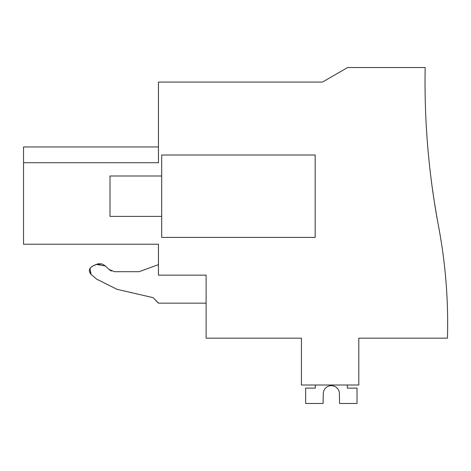 <?xml version="1.0" encoding="UTF-8"?>
<svg xmlns="http://www.w3.org/2000/svg" width="471" height="471" viewBox="0 0 471 471"><rect width="100%" height="100%" fill="white"/><g stroke="black" fill="none" stroke-linecap="round" stroke-linejoin="round"><path stroke-width="0.71" d="M206.121 275.146L206.121 338.154L301.44 338.154L301.44 385.007L358.796 385.007L358.796 338.154L447.45 338.154A521.968 521.968 0 0 0 438.56 226.363A775.513 775.513 0 0 1 425.178 67.53L347.633 67.53L322.447 82.072L158.456 82.072L158.456 162.713L23.55 162.713L23.55 244.231L158.456 244.231L158.456 275.146L206.121 275.146L158.456 275.146M23.55 162.713L23.55 146.958L158.456 146.958M434.103 200.422C437.859 223.283 437.853 223.254 434.091 200.328L434.521 203.078L434.091 200.328C430.794 177.467 430.8 177.496 434.103 200.422C430.8 177.496 430.794 177.467 434.091 200.328C437.853 223.254 437.859 223.283 434.103 200.422C437.859 223.283 437.853 223.254 434.091 200.328L434.521 203.078L434.091 200.328C430.794 177.467 430.8 177.496 434.103 200.422C437.859 223.283 437.853 223.254 434.091 200.328C430.794 177.467 430.8 177.496 434.103 200.422C437.859 223.283 437.853 223.254 434.091 200.328L434.521 203.078L434.091 200.328C430.794 177.467 430.8 177.496 434.103 200.422C437.859 223.283 437.853 223.254 434.091 200.328C430.794 177.467 430.8 177.496 434.103 200.422C437.859 223.283 437.853 223.254 434.091 200.328L434.521 203.078L434.091 200.328C430.794 177.467 430.8 177.496 434.103 200.422C430.8 177.496 430.794 177.467 434.091 200.328C437.853 223.254 437.859 223.283 434.103 200.422C437.859 223.283 437.853 223.254 434.091 200.328L434.521 203.078L434.091 200.328C430.794 177.467 430.8 177.496 434.103 200.422C437.859 223.283 437.853 223.254 434.091 200.328C430.794 177.467 430.8 177.496 434.103 200.422C430.8 177.496 430.794 177.467 434.091 200.328C437.853 223.254 437.859 223.283 434.103 200.422C437.859 223.283 437.853 223.254 434.091 200.328L434.521 203.078L434.091 200.328C430.794 177.467 430.8 177.496 434.103 200.422C437.859 223.283 437.853 223.254 434.091 200.328L434.521 203.078L434.091 200.328C430.794 177.467 430.8 177.496 434.103 200.422C437.859 223.283 437.853 223.254 434.091 200.328C430.794 177.467 430.8 177.496 434.103 200.422C437.859 223.283 437.853 223.254 434.091 200.328L434.521 203.078L434.091 200.328C430.794 177.467 430.8 177.496 434.103 200.422C437.859 223.283 437.853 223.254 434.091 200.328C430.794 177.467 430.8 177.496 434.103 200.422C437.859 223.283 437.853 223.254 434.091 200.328L434.521 203.078L434.091 200.328C430.794 177.467 430.8 177.496 434.103 200.422C437.859 223.283 437.853 223.254 434.091 200.328C430.794 177.467 430.8 177.496 434.103 200.422C437.859 223.283 437.853 223.254 434.091 200.328L434.521 203.078L434.091 200.328C430.794 177.467 430.8 177.496 434.103 200.422C430.8 177.496 430.794 177.467 434.091 200.328C437.853 223.254 437.859 223.283 434.103 200.422M437.053 218.15L434.78 204.702L437.053 218.15M114.488 271.696L108.801 269.335L111.427 271.078M114.512 271.702L139.069 271.702L114.512 271.702M90.055 268.199L92.139 266.327L98.092 263.789M98.292 263.754L101.93 263.925M102.254 264.019L105.451 265.985L96.325 264.378L92.139 266.327C88.86 268.653 88.501 271.355 91.074 274.434L89.955 268.364M96.767 279.215L91.074 274.434L96.767 279.215L117.02 289.312L96.767 279.215L117.02 289.312L153.099 297.643L117.02 289.312M158.456 302.994L153.099 297.643L158.456 303.159L206.121 303.159M315.176 155L161.688 155L161.688 237.402L315.176 237.402L315.176 155M158.456 264.637L139.069 271.702M108.801 269.335L105.451 265.985L102.236 264.013M101.983 263.937L96.325 264.378M92.139 266.327L90.043 268.223M89.949 268.382L89.349 271.019M89.366 271.19L91.074 274.434M347.327 385.007L347.327 388.122L357.018 388.122L357.018 403.47L339.579 403.47L339.379 393.067A8.078 8.078 -90 0 0 323.283 393.067L323.082 403.47L305.644 403.47L305.644 388.122L315.334 388.122L315.334 385.007M339.379 393.067A8.078 8.078 -90 0 0 323.283 393.067A8.078 8.078 -90 0 1 339.379 393.067A8.078 8.078 -90 0 0 323.283 393.067A8.078 8.078 -90 0 1 339.379 393.067A8.078 8.078 -90 0 0 323.283 393.067A8.078 8.078 -90 0 1 339.379 393.067A8.078 8.078 -90 0 0 323.283 393.067A8.078 8.078 -90 0 1 339.379 393.067A8.078 8.078 -90 0 0 323.283 393.067A8.078 8.078 -90 0 1 339.379 393.067A8.078 8.078 -90 0 0 323.283 393.067A8.078 8.078 -90 0 1 339.379 393.067A8.078 8.078 -90 0 0 323.283 393.067A8.078 8.078 -90 0 1 339.379 393.067A8.078 8.078 -90 0 0 323.283 393.067A8.078 8.078 -90 0 1 339.379 393.067A8.078 8.078 -90 0 0 323.283 393.067A8.078 8.078 -90 0 1 339.379 393.067A8.078 8.078 -90 0 0 323.283 393.067M161.688 216.395L109.99 216.395L109.99 176.007L161.688 176.007"/></g></svg>
